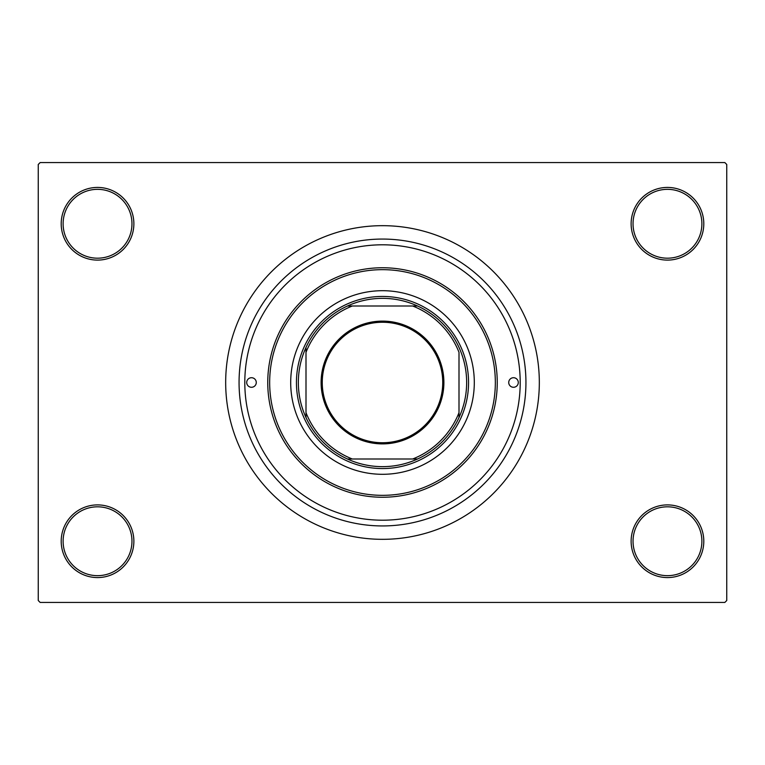 <?xml version="1.0" encoding="UTF-8"?>
<svg xmlns="http://www.w3.org/2000/svg" width="765" height="765" viewBox="0 0 765 765"><rect width="100%" height="100%" fill="white"/><g stroke="black" fill="none" stroke-linecap="round" stroke-linejoin="round"><path stroke-width="1.15" d="M631.125 541.238A36.337 36.337 0 0 1 667.462 504.9A36.337 36.337 0 0 1 703.8 541.238A36.337 36.337 0 0 1 667.462 577.575A36.337 36.337 0 0 1 631.125 541.238M701.888 541.238A34.425 34.425 0 0 0 667.462 506.812A34.425 34.425 0 0 0 633.038 541.238A34.425 34.425 0 0 0 667.462 575.663A34.425 34.425 0 0 0 701.888 541.238M61.2 541.238A36.337 36.337 0 0 1 97.538 504.9A36.337 36.337 0 0 1 133.875 541.238A36.337 36.337 0 0 1 97.538 577.575A36.337 36.337 0 0 1 61.2 541.238M131.963 541.238A34.425 34.425 0 0 0 97.538 506.812A34.425 34.425 0 0 0 63.113 541.238A34.425 34.425 0 0 0 97.538 575.663A34.425 34.425 0 0 0 131.963 541.238M61.2 223.763A36.337 36.337 0 0 1 97.538 187.425A36.337 36.337 0 0 1 133.875 223.763A36.337 36.337 0 0 1 97.538 260.1A36.337 36.337 0 0 1 61.2 223.763M131.963 223.763A34.425 34.425 0 0 0 97.538 189.338A34.425 34.425 0 0 0 63.113 223.763A34.425 34.425 0 0 0 97.538 258.188A34.425 34.425 0 0 0 131.963 223.763M631.125 223.763A36.337 36.337 0 0 1 667.462 187.425A36.337 36.337 0 0 1 703.8 223.763A36.337 36.337 0 0 1 667.462 260.1A36.337 36.337 0 0 1 631.125 223.763M701.888 223.763A34.425 34.425 0 0 0 667.462 189.338A34.425 34.425 0 0 0 633.038 223.763A34.425 34.425 0 0 0 667.462 258.188A34.425 34.425 0 0 0 701.888 223.763M239.062 382.5A143.438 143.438 0 0 1 382.5 239.062A143.438 143.438 0 0 1 525.938 382.5A143.438 143.438 0 0 1 382.5 525.938A143.438 143.438 0 0 1 239.062 382.5M225.675 382.5A156.825 156.825 0 0 0 382.5 539.325A156.825 156.825 0 0 0 539.325 382.5A156.825 156.825 0 0 0 382.5 225.675A156.825 156.825 0 0 0 225.675 382.5M724.837 602.438L40.163 602.438L38.25 600.525L38.25 164.475L40.163 162.562L724.837 162.562L726.75 164.475L726.75 600.525L724.837 602.438M246.713 382.5A4.781 4.781 0 0 0 251.494 387.281A4.781 4.781 0 0 0 256.275 382.5A4.781 4.781 0 0 0 251.494 377.719A4.781 4.781 0 0 0 246.713 382.5M508.725 382.5A4.781 4.781 0 0 0 513.506 387.281A4.781 4.781 0 0 0 518.288 382.5A4.781 4.781 0 0 0 513.506 377.719A4.781 4.781 0 0 0 508.725 382.5M290.7 382.5A91.8 91.8 0 0 0 382.5 474.3A91.8 91.8 0 0 0 474.3 382.5A91.8 91.8 0 0 0 382.5 290.7A91.8 91.8 0 0 0 290.7 382.5M495.338 382.5A112.838 112.838 0 0 0 382.5 269.663A112.838 112.838 0 0 0 269.663 382.5A112.838 112.838 0 0 0 382.5 495.338A112.838 112.838 0 0 0 495.338 382.5M267.75 382.5A114.75 114.75 0 0 1 382.5 267.75A114.75 114.75 0 0 1 497.25 382.5A114.75 114.75 0 0 1 382.5 497.25A114.75 114.75 0 0 1 267.75 382.5M520.2 382.5A137.7 137.7 0 0 0 382.5 244.8A137.7 137.7 0 0 0 244.8 382.5A137.7 137.7 0 0 0 382.5 520.2A137.7 137.7 0 0 0 520.2 382.5M382.5 321.109A61.391 61.391 0 0 1 443.891 382.5A61.391 61.391 0 0 1 382.5 443.891A61.391 61.391 0 0 1 321.109 382.5A61.391 61.391 0 0 1 382.5 321.109M382.5 442.744A60.244 60.244 0 0 0 442.744 382.5A60.244 60.244 0 0 0 382.5 322.256A60.244 60.244 0 0 0 322.256 382.5A60.244 60.244 0 0 0 382.5 442.744M382.5 298.35A84.15 84.15 0 0 0 347.444 306L352.321 306L347.444 306A84.15 84.15 0 0 0 306 417.556L306 412.679L306 417.556A84.15 84.15 0 0 0 417.556 459L412.679 459L417.556 459A84.15 84.15 0 0 0 459 417.556L459 352.321A82.237 82.237 0 0 0 412.679 306L352.321 306A82.237 82.237 0 0 0 306 352.321L306 412.679A82.237 82.237 0 0 0 352.321 459L412.679 459A82.237 82.237 0 0 0 459 412.679L459 417.556A84.15 84.15 0 0 0 417.556 306L412.679 306L417.556 306A84.15 84.15 0 0 0 382.5 298.35M382.5 468.562A86.062 86.062 0 0 1 296.438 382.5A86.062 86.062 0 0 1 382.5 296.438A86.062 86.062 0 0 1 468.562 382.5A86.062 86.062 0 0 1 382.5 468.562M347.444 459L352.321 459L347.444 459M306 347.444L306 352.321L306 347.444"/></g></svg>
